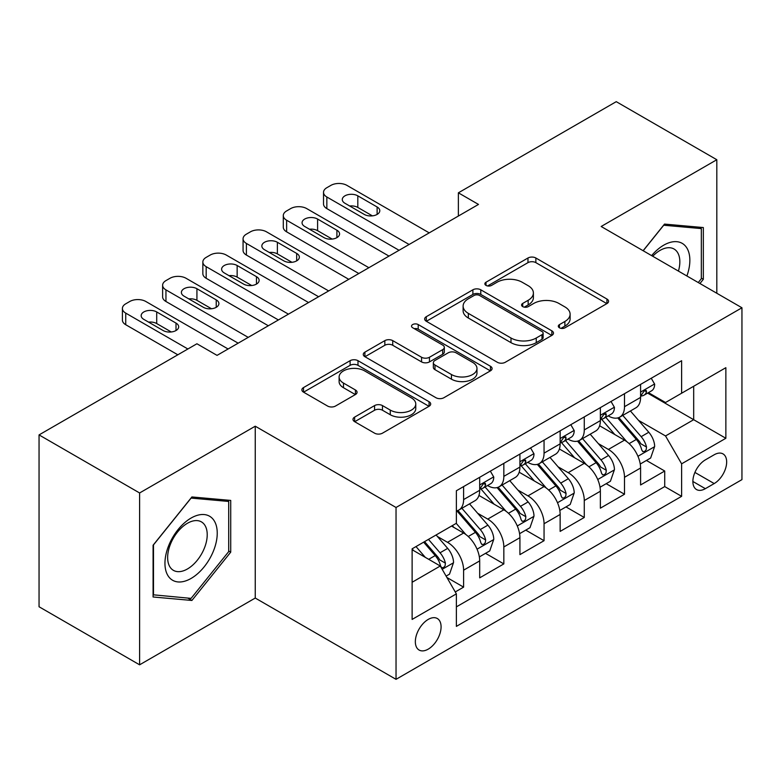 <?xml version="1.0" encoding="UTF-8"?>
<svg xmlns="http://www.w3.org/2000/svg" width="781" height="781" viewBox="0 0 781 781"><rect width="100%" height="100%" fill="white"/><g stroke="black" fill="none" stroke-linecap="round" stroke-linejoin="round"><path stroke-width="1.17" d="M559.45 327.805A3.905 2.255 0 0 0 564.975 327.805L606.925 303.584A5.584 3.222 0 0 0 608.565 301.31A5.584 3.222 0 0 0 606.925 299.025L535.864 258.003A5.584 3.222 0 0 0 527.966 258.003L486.016 282.214A3.905 2.255 0 0 0 484.864 283.815A3.905 2.255 0 0 0 486.016 285.407A3.905 2.255 0 0 0 491.542 285.407L496.97 282.273A17.865 10.319 0 0 1 522.235 282.273L528.161 285.69A17.865 10.319 0 0 1 533.394 292.992A17.865 10.319 0 0 1 528.161 300.285L522.733 303.418A3.905 2.255 0 0 0 521.591 305.01A3.905 2.255 0 0 0 522.733 306.611A3.905 2.255 0 0 0 528.259 306.611L533.687 303.477A17.865 10.319 0 0 1 558.952 303.477L564.878 306.894A17.865 10.319 0 0 1 570.11 314.187A17.865 10.319 0 0 1 564.878 321.479L559.45 324.613A3.905 2.255 0 0 0 558.308 326.214A3.905 2.255 0 0 0 559.45 327.805L559.45 324.613M428.213 649.148A18.207 10.514 120 0 0 440.103 633.098A18.207 10.514 120 0 0 437.311 618.513A18.207 10.514 120 0 0 428.213 619.421A18.207 10.514 120 0 0 416.322 635.461A18.207 10.514 120 0 0 419.104 650.046A18.207 10.514 120 0 0 428.213 649.148M354.642 417.103A5.584 3.222 0 0 0 353.002 419.387A5.584 3.222 0 0 0 354.642 421.662L374.577 433.172A5.584 3.222 0 0 0 382.475 433.172L429.062 406.276A5.584 3.222 0 0 0 430.692 404.002A5.584 3.222 0 0 0 429.062 401.717L357.991 360.685A5.584 3.222 0 0 0 350.103 360.685L303.506 387.581A5.584 3.222 0 0 0 301.876 389.865A5.584 3.222 0 0 0 303.506 392.14L327.59 406.052A5.584 3.222 0 0 0 335.488 406.052L355.423 394.542A5.584 3.222 0 0 0 357.063 392.257A5.584 3.222 0 0 0 355.423 389.983L343.484 383.08A14.937 8.62 0 0 1 339.11 376.989A14.937 8.62 0 0 1 348.326 369.022A14.937 8.62 0 0 1 364.61 370.887L411.392 397.9A14.937 8.62 0 0 1 415.765 404.002A14.937 8.62 0 0 1 406.55 411.968A14.937 8.62 0 0 1 390.275 410.093L382.475 405.593A5.584 3.222 0 0 0 374.577 405.593L354.642 417.103L354.642 421.662M255.25 426.201L139.604 492.967L39.05 434.91L39.05 606.759L139.604 664.816L255.25 598.051L396.035 679.333L396.035 507.484L255.25 426.201L255.25 598.051M716.812 293.256L716.812 159.724L601.165 226.49L741.95 307.773L396.035 507.484M716.812 159.724L616.248 101.667L458.379 192.819L458.379 216.034M39.05 434.91L196.929 343.767L217.04 355.375L478.489 204.427L458.379 192.819M497.36 362.286A5.584 3.222 0 0 0 505.258 362.286L551.845 335.391A5.584 3.222 0 0 0 553.485 333.106A5.584 3.222 0 0 0 551.845 330.832L480.784 289.8A5.584 3.222 0 0 0 472.886 289.8L426.299 316.695A5.584 3.222 0 0 0 424.659 318.97A5.584 3.222 0 0 0 426.299 321.255L497.36 362.286M414.242 328.655A3.905 2.255 0 0 1 418.206 329.201L418.206 324.554L490.458 366.269A5.584 3.222 0 0 1 492.089 368.554A5.584 3.222 0 0 1 490.458 370.829L443.872 397.734A5.584 3.222 0 0 1 435.974 397.734L364.903 356.702L364.903 352.143A5.584 3.222 0 0 0 363.272 354.418A5.584 3.222 0 0 0 364.903 356.702M364.903 352.143L384.838 340.633A5.584 3.222 0 0 1 392.736 340.633L421.564 357.268A5.584 3.222 0 0 0 429.452 357.268L442.681 349.634A5.584 3.222 0 0 0 444.321 347.35A5.584 3.222 0 0 0 442.681 345.075L412.68 327.747A3.905 2.255 0 0 1 411.528 326.155A3.905 2.255 0 0 1 413.94 324.066A3.905 2.255 0 0 1 418.206 324.554M455.255 591.959L463.602 587.136L446.917 577.501M437.419 536.488L447.513 542.317A22.756 13.14 60 0 1 463.602 570.189L479.69 560.895L479.69 577.852L503.833 563.911L485.528 553.348M477.64 513.263L487.744 519.092A22.756 13.14 60 0 1 503.833 546.964L519.921 537.67L519.921 554.627L544.054 540.696L525.75 530.123M517.862 490.038L527.966 495.876A22.756 13.14 60 0 1 544.054 523.739L560.143 514.454L560.143 531.402L584.276 517.471L565.971 506.908M558.083 466.823L568.187 472.651A22.756 13.14 60 0 1 584.276 500.514L600.364 491.229L600.364 508.177L624.497 494.246L624.497 477.298A22.756 13.14 -120 0 0 608.409 449.426L598.314 443.598M606.193 483.683L624.497 494.246M479.69 560.895A22.756 13.14 -120 0 0 463.602 533.033L451.535 526.062M519.921 537.67A22.756 13.14 -120 0 0 503.833 509.808L478.958 495.447M560.143 514.454A22.756 13.14 -120 0 0 544.054 486.583L519.18 472.222M600.364 491.229A22.756 13.14 -120 0 0 584.276 463.358L559.401 448.997M714.195 454.767L705.35 459.882A17.631 10.182 120 0 0 693.831 475.414A17.631 10.182 120 0 0 696.525 489.55A17.631 10.182 120 0 0 705.35 488.672L714.195 483.566A17.631 10.182 120 0 0 725.715 468.024A17.631 10.182 120 0 0 723.011 453.898A17.631 10.182 120 0 0 714.195 454.767M396.035 679.333L741.95 479.622L741.95 307.773M412.124 582.265L440.279 566L456.368 593.872L456.368 626.382L681.618 496.335L681.618 463.826L665.529 435.954L638.536 420.373M456.368 593.872L412.124 619.421L412.124 548.818L456.368 523.28L456.368 490.761L681.618 360.715L681.618 393.224L725.861 367.685L725.861 438.278L681.618 463.826M487.529 485.528L487.744 485.655A22.756 13.14 60 0 0 499.118 486.778L515.206 477.494A22.756 13.14 -120 0 0 519.921 467.077L519.921 454.073M527.751 462.313L527.966 462.43A22.756 13.14 60 0 0 539.339 463.563L555.428 454.269A22.756 13.14 -120 0 0 560.143 443.852L560.143 430.848M567.972 439.088L568.187 439.205A22.756 13.14 60 0 0 579.561 440.338L595.649 431.044A22.756 13.14 -120 0 0 600.364 420.627L600.364 407.623M456.368 606.876L664.719 486.583L664.719 471.021L640.586 484.962L640.586 468.004A22.756 13.14 -120 0 0 624.497 440.142L599.623 425.782M608.194 415.863L608.409 415.99A22.756 13.14 -120 0 0 619.782 417.113A22.756 13.14 -120 0 0 624.497 406.696L624.497 393.692M619.782 417.113L635.871 407.828A22.756 13.14 -120 0 0 640.586 397.412L640.586 384.398M463.602 486.583L463.602 499.586A22.756 13.14 60 0 1 458.896 510.003A22.756 13.14 60 0 1 456.368 510.92M458.896 510.003L474.985 500.719A22.756 13.14 -120 0 0 479.69 490.302L479.69 477.298M503.833 463.358L503.833 476.361A22.756 13.14 60 0 1 499.118 486.778M544.054 440.133L544.054 453.146A22.756 13.14 60 0 1 539.339 463.563M584.276 416.917L584.276 429.921A22.756 13.14 60 0 1 579.561 440.338M584.276 500.514L584.276 517.471M544.054 523.739L544.054 540.696M503.833 546.964L503.833 563.911M463.602 570.189L463.602 587.136M440.279 566L412.124 549.746M665.529 435.954L693.684 419.7L693.684 386.263L725.861 367.685M647.615 393.107L725.861 438.278M648.425 392.638L665.529 402.518L681.618 393.224M139.604 492.967L139.604 664.816M646.424 460.458L664.719 471.021M664.719 486.583L681.618 496.335M699.952 283.523L703.339 279.305L703.339 227.554L664.524 224.088L643.114 250.711M153.086 596.987L191.901 600.462L230.717 552.167L230.717 500.416L191.901 496.95L153.086 545.236L153.086 596.987M701.328 278.143L703.339 279.305M228.706 551.015L230.717 552.167M187.801 598.09L191.901 600.462M561.012 328.362L564.878 326.126A17.865 10.319 0 0 0 570.11 318.833L570.11 314.187M533.394 292.992L533.394 297.629A17.865 10.319 0 0 1 528.161 304.932L524.295 307.158M606.857 303.633L535.864 262.641A5.584 3.222 0 0 0 527.966 262.641L487.578 285.963M551.777 335.43L480.784 294.437A5.584 3.222 0 0 0 472.886 294.437L426.367 321.294M541.975 334.698A3.905 2.255 0 0 0 543.127 333.106A3.905 2.255 0 0 0 541.975 331.515L479.602 295.491A3.905 2.255 0 0 0 474.067 295.491L468.346 298.801A17.865 10.319 0 0 0 463.113 306.093A17.865 10.319 0 0 0 468.346 313.386L510.989 338.007A17.865 10.319 0 0 0 536.254 338.007L541.975 334.698L541.975 339.344A3.905 2.255 0 0 0 543.127 337.753L543.127 333.106M463.113 306.093L463.113 310.74A17.865 10.319 0 0 0 468.346 318.033L468.346 313.386M541.975 339.344L536.254 342.654A17.865 10.319 0 0 1 510.989 342.654L468.346 318.033M364.981 356.741L384.838 345.27L384.838 340.633M444.321 347.35L444.321 351.997A5.584 3.222 0 0 1 442.681 354.281L429.452 361.915A5.584 3.222 0 0 1 421.564 361.915L392.736 345.27A5.584 3.222 0 0 0 384.838 345.27M418.206 329.201L490.38 370.877M451.467 374.538A14.937 8.62 0 0 0 467.741 376.403A14.937 8.62 0 0 0 476.966 368.437A14.937 8.62 0 0 0 472.593 362.345L456.104 352.827A5.584 3.222 0 0 0 448.206 352.827L434.988 360.461A5.584 3.222 0 0 0 433.348 362.735A5.584 3.222 0 0 0 434.988 365.02L451.467 374.538L451.467 379.185A14.937 8.62 0 0 0 467.741 381.05A14.937 8.62 0 0 0 476.966 373.084L476.966 368.437M433.348 362.735L433.348 367.382A5.584 3.222 0 0 0 434.988 369.667L434.988 365.02M451.467 379.185L434.988 369.667M415.765 404.002L415.765 408.639A14.937 8.62 0 0 1 406.55 416.605A14.937 8.62 0 0 1 390.275 414.74L382.475 410.24A5.584 3.222 0 0 0 374.577 410.24L354.711 421.711M339.11 376.989L339.11 381.636A14.937 8.62 0 0 0 343.484 387.727L343.484 383.08M355.355 394.581L343.484 387.727M428.984 406.325L357.991 365.332A5.584 3.222 0 0 0 350.103 365.332L303.584 392.189M640.254 464.021L650.641 458.017L654.663 446.41A15.073 8.698 -120 0 0 648.796 432.254L630.413 410.972M626.733 441.607L605.734 417.288M614.784 434.529L602.59 420.412A36.121 20.853 -120 0 0 601.468 419.153M617.732 417.933L636.33 439.449A15.073 8.698 60 0 1 641.699 449.836L642.792 451.623L644.833 451.34L646.199 449.68L646.522 447.054A15.073 8.698 -120 0 0 641.152 436.667L622.769 415.385M618.825 417.581L638.799 440.709A7.683 4.432 60 0 1 640.742 443.706L646.522 447.054M409.107 244.482L326.849 196.997A11.373 6.57 -0 0 1 323.519 192.351A11.373 6.57 -0 0 1 326.849 187.704L330.871 185.39A11.373 6.57 -0 0 1 346.959 185.39L429.218 232.875M323.519 192.351L323.519 203.968A11.373 6.57 180 0 0 326.849 208.605L399.042 250.291M651.247 378.248L654.663 384.174A15.073 8.698 60 0 1 651.539 390.842L643.905 395.254A15.073 8.698 -120 0 0 646.522 391.779L646.209 390.441L644.325 390.822L641.699 394.571A15.073 8.698 60 0 1 640.586 396.709M344.948 203.265A9.099 5.252 180 0 1 342.283 199.555A9.099 5.252 180 0 1 347.896 194.694A9.099 5.252 180 0 1 357.815 195.836L377.125 206.985A9.099 5.252 180 0 1 379.791 210.694A9.099 5.252 180 0 1 374.177 215.556A9.099 5.252 180 0 1 364.258 214.414L344.948 203.265M641.094 395.957L641.152 395.957A15.073 8.698 -120 0 0 643.905 395.254M349.683 205.999A9.099 5.252 180 0 1 357.815 207.443L372.391 215.859M686.889 275.976A36.971 21.351 120 0 0 663.713 245.185A36.971 21.351 120 0 0 651.608 255.612M678.435 271.105A27.999 16.167 120 0 0 674.042 249.012A27.999 16.167 120 0 0 660.052 250.398A27.999 16.167 120 0 0 652.721 256.256M643.202 250.75L663.713 225.231L701.328 228.589L701.328 278.729L698.263 282.546M698.829 227.154L701.328 228.589M213.74 550.263A36.971 21.351 120 0 0 204.163 514.552A36.971 21.351 120 0 0 168.452 546.222A36.971 21.351 120 0 0 178.019 581.933A36.971 21.351 120 0 0 213.74 550.263M204.573 547.657A27.999 16.167 120 0 0 201.42 521.884A27.999 16.167 120 0 0 170.287 544.591A27.999 16.167 120 0 0 173.431 570.364A27.999 16.167 120 0 0 204.573 547.657M153.486 595.024L153.486 544.884L191.091 498.093L228.706 501.451L228.706 551.601L191.091 598.383L153.086 594.79M226.207 500.016L228.706 501.451M600.023 487.246L610.42 481.242L614.442 469.635A15.073 8.698 -120 0 0 608.575 455.479L590.192 434.197M586.511 464.832L565.503 440.513M574.562 457.754L562.369 443.637A36.121 20.853 -120 0 0 561.246 442.378M577.51 441.158L596.098 462.674A15.073 8.698 60 0 1 601.477 473.061L602.571 474.848L604.611 474.565L605.968 472.905L606.3 470.269A15.073 8.698 -120 0 0 600.931 459.892L582.548 438.61M578.604 440.806L598.578 463.924A7.683 4.432 60 0 1 600.511 466.931L606.3 470.269M559.801 510.471L570.198 504.467L574.22 492.85A15.073 8.698 -120 0 0 568.343 478.704L549.97 457.422M546.29 488.057L525.281 463.738M534.331 480.969L522.147 466.862A36.121 20.853 -120 0 0 521.025 465.603M537.289 464.373L555.877 485.899A15.073 8.698 60 0 1 561.256 496.286L562.349 498.073L564.39 497.78L565.747 496.13L566.079 493.494A15.073 8.698 -120 0 0 560.709 483.107L542.326 461.835M538.382 464.021L558.356 487.149A7.683 4.432 60 0 1 560.289 490.156L566.079 493.494M519.58 533.687L529.977 527.692L533.999 516.075A15.073 8.698 -120 0 0 528.122 501.919L509.749 480.647M506.068 511.282L485.06 486.963M494.109 504.194L481.916 490.077A36.121 20.853 -120 0 0 480.803 488.828M497.067 487.598L515.655 509.124A15.073 8.698 60 0 1 521.034 519.502L522.128 521.288L524.158 521.005L525.525 519.345L525.857 516.719A15.073 8.698 -120 0 0 520.478 506.332L502.105 485.06M498.161 487.246L518.135 510.374A7.683 4.432 60 0 1 520.068 513.381L525.857 516.719M479.358 556.912L489.755 550.908L493.768 539.3A15.073 8.698 -120 0 0 487.9 525.144L469.527 503.862M465.837 534.497L456.221 523.358M453.888 527.419L452.326 525.613M456.846 510.823L475.434 532.339A15.073 8.698 60 0 1 480.803 542.727L481.906 544.513L483.937 544.23L485.304 542.57L485.636 539.944A15.073 8.698 -120 0 0 480.256 529.557L461.883 508.275M457.939 510.471L477.913 533.599A7.683 4.432 60 0 1 479.846 536.596L485.636 539.944M368.876 267.707L286.627 220.222A11.373 6.57 -0 0 1 283.288 215.576A11.373 6.57 -0 0 1 286.627 210.929L290.649 208.605A11.373 6.57 -0 0 1 306.738 208.605L388.987 256.1M283.288 215.576L283.288 227.183A11.373 6.57 180 0 0 286.627 231.83L358.821 273.516M611.025 401.473L614.442 407.389A15.073 8.698 60 0 1 611.318 414.067L603.674 418.479A15.073 8.698 -120 0 0 606.3 415.004L605.988 413.666L604.103 414.037L601.477 417.786A15.073 8.698 60 0 1 600.364 419.934M304.727 226.49A9.099 5.252 180 0 1 302.062 222.77A9.099 5.252 180 0 1 307.675 217.919A9.099 5.252 180 0 1 317.594 219.061L336.904 230.21A9.099 5.252 180 0 1 339.569 233.919A9.099 5.252 180 0 1 333.946 238.771A9.099 5.252 180 0 1 324.027 237.639L304.727 226.49M600.872 419.182L600.931 419.182A15.073 8.698 -120 0 0 603.674 418.479M309.461 229.224A9.099 5.252 180 0 1 317.594 230.668L332.169 239.084M328.655 290.932L246.396 243.438A11.373 6.57 -0 0 1 243.067 238.801A11.373 6.57 -0 0 1 246.396 234.154L250.428 231.83A11.373 6.57 -0 0 1 266.516 231.83L348.765 279.325M243.067 238.801L243.067 250.408A11.373 6.57 180 0 0 246.396 255.055L318.599 296.741M570.804 424.698L574.22 430.614A15.073 8.698 60 0 1 571.096 437.282L563.452 441.695A15.073 8.698 -120 0 0 566.079 438.229L565.766 436.891L563.882 437.262L561.256 441.011A15.073 8.698 60 0 1 560.143 443.159M264.505 249.715A9.099 5.252 180 0 1 261.84 245.995A9.099 5.252 180 0 1 267.453 241.144A9.099 5.252 180 0 1 277.372 242.276L296.682 253.425A9.099 5.252 180 0 1 299.348 257.144A9.099 5.252 180 0 1 293.724 261.996A9.099 5.252 180 0 1 283.806 260.854L264.505 249.715M560.641 442.407L560.709 442.407A15.073 8.698 -120 0 0 563.452 441.695M269.24 252.448A9.099 5.252 180 0 1 277.372 253.893L291.948 262.309M288.433 314.157L206.174 266.663A11.373 6.57 -0 0 1 202.845 262.016A11.373 6.57 -0 0 1 206.174 257.379L210.196 255.055A11.373 6.57 -0 0 1 226.285 255.055L308.544 302.54M202.845 262.016L202.845 273.633A11.373 6.57 180 0 0 206.174 278.28L278.378 319.956M530.572 447.913L533.999 453.839A15.073 8.698 60 0 1 530.875 460.507L523.231 464.92A15.073 8.698 -120 0 0 525.857 461.444L525.535 460.107L523.651 460.487L521.034 464.236A15.073 8.698 60 0 1 519.921 466.384M224.274 272.93A9.099 5.252 180 0 1 221.609 269.22A9.099 5.252 180 0 1 227.232 264.368A9.099 5.252 180 0 1 237.151 265.501L256.461 276.65A9.099 5.252 180 0 1 259.126 280.369A9.099 5.252 180 0 1 253.503 285.221A9.099 5.252 180 0 1 243.584 284.079L224.274 272.93M520.419 465.622L520.478 465.622A15.073 8.698 -120 0 0 523.231 464.92M229.009 275.664A9.099 5.252 180 0 1 237.151 277.118L251.726 285.524M248.212 337.372L165.953 289.888A11.373 6.57 -0 0 1 162.624 285.241A11.373 6.57 -0 0 1 165.953 280.594L169.975 278.28A11.373 6.57 -0 0 1 186.063 278.28L268.322 325.765M162.624 285.241L162.624 296.858A11.373 6.57 180 0 0 165.953 301.495L238.156 343.181M490.351 471.138L493.768 477.064A15.073 8.698 60 0 1 490.653 483.732L483.009 488.145A15.073 8.698 -120 0 0 485.636 484.669L485.313 483.332L483.429 483.712L480.803 487.461A15.073 8.698 60 0 1 479.69 489.599M184.052 296.155A9.099 5.252 180 0 1 181.387 292.445A9.099 5.252 180 0 1 187.01 287.584A9.099 5.252 180 0 1 196.929 288.726L216.23 299.875A9.099 5.252 180 0 1 218.895 303.584A9.099 5.252 180 0 1 213.281 308.446A9.099 5.252 180 0 1 203.363 307.304L184.052 296.155M480.198 488.847L480.256 488.847A15.073 8.698 -120 0 0 483.009 488.145M188.787 298.889A9.099 5.252 180 0 1 196.929 300.334L211.495 308.749M446.107 576.105L449.524 574.133L453.546 562.525A15.073 8.698 -120 0 0 447.679 548.369L436.11 534.975M425.303 557.361L416 546.583M413.666 550.644L412.124 548.858M423.634 542.17L435.212 555.564A15.073 8.698 60 0 1 440.582 565.952L441.685 567.738L443.715 567.455L445.082 565.795L445.414 563.16A15.073 8.698 -120 0 0 440.035 552.782L428.466 539.388M424.571 541.633L437.692 556.814A7.683 4.432 60 0 1 439.625 559.821L445.414 563.16M187.879 348.99L125.731 313.113A11.373 6.57 -0 0 1 122.402 308.466A11.373 6.57 -0 0 1 125.731 303.819L129.753 301.495A11.373 6.57 -0 0 1 145.842 301.495L228.101 348.99M122.402 308.466L122.402 320.073A11.373 6.57 180 0 0 125.731 324.72L177.824 354.799M143.831 319.38A9.099 5.252 180 0 1 141.166 315.661A9.099 5.252 180 0 1 146.789 310.809A9.099 5.252 180 0 1 156.708 311.951L176.008 323.1A9.099 5.252 180 0 1 178.673 326.809A9.099 5.252 180 0 1 173.06 331.661A9.099 5.252 180 0 1 163.141 330.529L143.831 319.38M148.566 322.114A9.099 5.252 180 0 1 156.708 323.559L171.273 331.974M447.513 542.317L463.602 533.033M487.744 519.092L503.833 509.808M527.966 495.876L544.054 486.583M568.187 472.651L584.276 463.358M608.409 449.426L624.497 440.142M624.497 406.696L640.586 397.412M463.602 499.586L479.69 490.302M503.833 476.361L519.921 467.077M544.054 453.146L560.143 443.852M584.276 429.921L600.364 420.627M624.497 477.298L640.586 468.004M694.905 472.427L714.195 483.566M692.874 481.477L705.35 488.672M564.878 326.126L564.878 321.479M522.733 306.611L522.733 303.418M528.161 304.932L528.161 300.285M486.016 285.407L486.016 282.214M527.966 262.641L527.966 258.003M535.864 262.641L535.864 258.003M606.925 303.584L606.925 299.025M426.299 321.255L426.299 316.695M472.886 294.437L472.886 289.8M480.784 294.437L480.784 289.8M551.845 335.391L551.845 330.832M510.989 342.654L510.989 338.007M536.254 342.654L536.254 338.007M392.736 345.27L392.736 340.633M421.564 361.915L421.564 357.268M429.452 361.915L429.452 357.268M442.681 354.281L442.681 349.634M490.458 370.829L490.458 366.269M374.577 410.24L374.577 405.593M382.475 410.24L382.475 405.593M390.275 414.74L390.275 410.093M355.423 394.542L355.423 389.983M303.506 392.14L303.506 387.581M350.103 365.332L350.103 360.685M357.991 365.332L357.991 360.685M429.062 406.276L429.062 401.717M637.95 456.289L654.566 446.703M641.152 436.667L648.796 432.254M629.135 443.608L636.33 439.449M326.849 208.605L326.849 196.997M654.566 383.998L640.586 392.072M357.815 195.836L357.815 207.443M377.125 206.985L377.125 214.414M644.579 390.656L646.522 391.779M597.729 479.514L614.344 469.918M600.931 459.892L608.575 455.479M588.913 466.823L596.098 462.674M557.507 502.739L574.123 493.143M560.709 483.107L568.343 478.704M548.692 490.048L555.877 485.899M517.286 525.955L533.892 516.368M520.478 506.332L528.122 501.919M508.47 513.273L515.655 509.124M477.054 549.18L493.67 539.593M480.256 529.557L487.9 525.144M468.239 536.498L475.434 532.339M286.627 231.83L286.627 220.222M614.344 407.223L600.364 415.287M317.594 219.061L317.594 230.668M336.904 230.21L336.904 237.639M604.357 413.881L606.3 415.004M246.396 255.055L246.396 243.438M574.123 430.438L560.143 438.512M277.372 242.276L277.372 253.893M296.682 253.425L296.682 260.854M564.136 437.106L566.079 438.229M206.174 278.28L206.174 266.663M533.892 453.663L519.921 461.737M237.151 265.501L237.151 277.118M256.461 276.65L256.461 284.079M523.914 460.321L525.857 461.444M165.953 301.495L165.953 289.888M493.67 476.888L479.69 484.962M196.929 288.726L196.929 300.334M216.23 299.875L216.23 307.304M483.683 483.546L485.636 484.669M442.183 569.31L453.449 562.808M440.035 552.782L447.679 548.369M428.701 559.323L435.212 555.564M125.731 324.72L125.731 313.113M156.708 311.951L156.708 323.559M176.008 323.1L176.008 330.529"/></g></svg>
